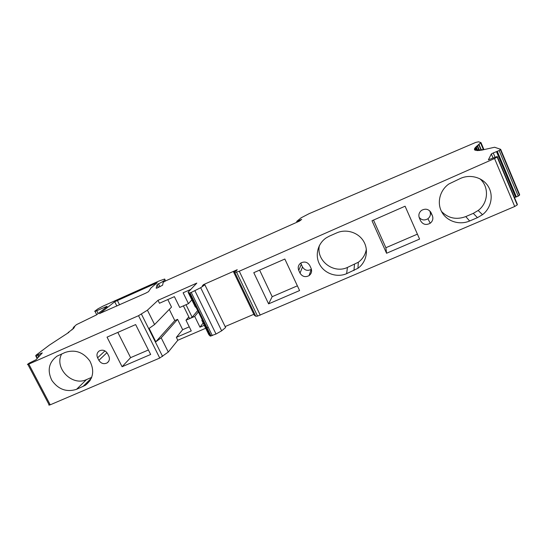 <?xml version="1.0" encoding="UTF-8"?>
<svg xmlns="http://www.w3.org/2000/svg" width="547" height="547" viewBox="0 0 547 547"><rect width="100%" height="100%" fill="white"/><g stroke="black" fill="none" stroke-linecap="round" stroke-linejoin="round"><path stroke-width="0.82" d="M493.264 152.934L491.35 153.953L488.389 159.827L496.594 156.722L497.332 156.572L497.141 157.051L494.55 158.527L239.271 271.223L234.889 272.618L233.631 272.085L236.27 270.922L237.234 269.705L203.477 284.625L202.274 285.944L204.865 284.802L200.687 287.722L191.224 292.433L189.207 293.062L188.079 292.214L196.811 283.107L158.008 300.31L147.423 310.183L138.541 315.687L27.904 364.493L27.418 364.452L29.094 363.194L36.095 359.714L42.29 352.883L35.712 355.817L35.986 355.222L49.408 345.082L68.901 332.364L68.074 332.597L73.332 328.638L74.043 327.858L72.908 328.268L74.72 326.867L73.489 327.332L76.443 324.658L96.381 314.956L107.198 306.573L106.74 306.388L95.055 311.462L94.686 311.284L97.824 308.905L103.034 306.115L158.849 281.076L164.585 279.045C165.269 279.223 164.955 279.886 163.649 281.035L157.057 284.727L156.21 288.187L156.9 288.105L162.589 285.233L163.225 282.273L165.905 280.761L299.496 221.091L301.691 219.395L296.7 221.419L301.137 217.802L309.205 213.617L475.781 142.398L478.591 141.803L480.991 142.623L478.105 144.955L479.227 144.627L476.369 146.439L477.613 146.049L475.179 147.711L476.546 147.266L474.892 148.107L474.543 148.77L476.034 148.264L474.461 149.085L474.495 149.591L476.095 149.03L474.611 149.823L475.035 150.172L476.745 149.557L475.37 150.316L478.003 149.823L476.731 150.548L477.948 150.562L479.863 149.83L478.714 150.514L480.334 150.35L482.338 149.57L481.319 150.206L494.597 147.252L500.655 149.317L499.144 150.548L493.264 152.934L495.076 157.262M99.602 313.52L145.789 293.137L148.517 291.654L151.013 287.927L157.201 282.696L114.713 301.746L99.677 313.677M48.772 404.999L50.228 404.814L159.751 358.046L168.285 352.049L177.802 340.261L205.713 328.262M206.294 328.015L208.202 327.195M202.205 319.749L201.802 320.275L208.858 334.702L210.253 336.097L216.017 334.026L221.651 330.826L225.603 327.544L204.865 284.802M225.132 326.573L253.829 314.293M233.631 272.085L254.3 315.27L255.764 316.255L257.548 316.111L514.713 206.492L517.236 204.92L517.298 204.263M514.474 197.542L518.241 196.147L519.65 194.705L500.655 149.317M38.529 357.041L37.497 355.071M39.275 356.22L38.399 354.545M76.546 389.32L85.305 385.314C93.229 379.009 94.754 370.928 89.886 361.061C83.274 352.097 75.021 349.225 65.134 352.446L56.97 356.186C48.772 362.381 47.076 370.463 51.869 380.418C58.372 389.464 66.597 392.431 76.546 389.32L86.501 379.584L91.732 377.341M97.598 357.806L98.898 360.336C101.065 363.584 103.814 364.439 107.13 362.9C109.421 361.164 109.968 358.88 108.785 356.049L107.485 353.506C105.339 350.278 102.604 349.41 99.294 350.907C96.956 352.644 96.395 354.948 97.598 357.806L104.962 350.901M135.642 324.576L107.041 337.143L122.09 366.729L150.657 354.47L135.642 324.576M167.806 299.565L171.519 307.086L154.582 324.556L149.119 328.385L155.82 341.786L174.794 320.569L177.577 319.352L182.671 329.691L189.262 326.839M168.285 352.049L161.201 337.834L155.82 341.786M154.582 324.556L147.423 310.183M161.201 337.834L177.577 319.352M177.802 340.261L176.366 337.355L182.671 329.691M190.78 289.404L183.129 292.782L188.455 303.647L179.731 307.469L174.404 296.645L159.464 303.25L158.008 300.31M169.276 309.404L174.794 320.569M196.195 307.633L197.72 310.58M197.761 310.559L198.472 310.252M204.277 325.335L199.983 327.181L194.711 316.419L185.994 320.207L188.804 316.877M176.366 337.355L191.272 330.935L185.994 320.207M197.652 310.607L192.161 317.246L189.638 318.58L189.474 318.251M188.455 303.647L191.833 299.893M194.711 316.419L198.383 311.927M199.983 327.181L203.135 323.003M201.802 320.275L203.012 321.397L196.346 307.763L195.217 306.799L188.079 292.214M203.046 321.356L203.566 320.672M203.792 285.274L203.477 284.625M469.627 221.002L477.435 217.658L482.502 214.684C491.117 208.106 493.784 195.58 488.355 186.609C483.015 177.584 470.584 173.905 460.608 178.363L448.943 183.949C439.761 190.233 436.629 202.964 441.873 212.161C447.015 221.412 459.48 225.398 469.627 221.002L465.791 216.585L473.292 213.357L478.167 210.486C488.485 202.937 489.387 186.616 479.76 178.691M419.358 217.966L420.602 220.81C422.961 224.605 426.175 225.412 430.243 223.217C432.718 221.159 433.436 218.65 432.383 215.696L431.139 212.845C428.821 209.077 425.634 208.243 421.587 210.356C419.029 212.421 418.284 214.957 419.358 217.966M419.583 239.087L405.088 206.205L371.994 220.742L386.565 253.254L419.583 239.087M329.451 236.099L326.436 237.726C317.595 243.442 314.648 255.702 319.817 264.714C324.891 273.78 337.014 277.842 346.634 273.664L357.943 268.283C366.34 262.328 368.958 250.218 363.639 241.35C358.415 232.441 346.285 228.619 336.788 232.865L329.451 236.099M298.751 270.382L300.023 273.11C302.293 276.679 305.315 277.514 309.082 275.613C311.517 273.671 312.18 271.244 311.072 268.317L309.8 265.575C307.558 262.027 304.563 261.172 300.809 263.011C298.306 264.953 297.623 267.415 298.751 270.382L301.281 264.324L302.505 266.957C304.7 270.396 307.605 271.203 311.236 269.363L311.407 269.24M253.787 272.673L268.598 303.865L299.592 290.566L284.837 259.032L253.787 272.673M517.359 204.4L497.319 156.661M441.511 211.484C448.301 218.328 456.389 220.024 465.791 216.585M419.105 217.296C421.559 220.236 424.493 220.714 427.911 218.745C430.291 216.756 430.974 214.342 429.963 211.498L429.648 210.78M373.505 220.079L385.881 247.723L417.409 234.15M319.4 245.521C315.879 260.481 333.39 274.156 347.427 267.449L358.326 262.245C362.75 258.957 365.423 254.608 366.34 249.206M300.85 262.984L301.281 264.324M259.606 270.115L272.187 296.686L297.377 285.835M61.702 353.957C53.852 367.844 72.122 386.647 86.501 379.584M117.831 332.405L130.61 357.649L148.401 349.984M386.565 253.254L385.881 247.723M268.598 303.865L272.187 296.686M122.09 366.729L130.61 357.649M159.943 286.778L158.377 283.599M158.425 287.496L157.057 284.727M477.435 145.495L479.336 150.001M475.89 146.911L476.095 147.403M474.892 148.107L475.09 148.579M474.461 149.085L474.652 149.536M516.416 196.975L497.305 151.389M515.582 197.118L496.491 151.608M493.12 158.151L491.35 153.953M96.757 310.778L98.18 313.568M105.27 308.07L104.812 307.168M73.654 327.318L73.872 327.735M73.038 328.268L73.25 328.679M36.116 355.659L37.463 358.223M41.422 353.841L41.114 353.253M28.813 364.124L50.228 404.814M159.751 358.046L138.541 315.687M141.447 314.149L162.596 356.453M192.161 317.246L186.014 304.713M210.253 336.097L189.207 293.062M191.224 292.433L212.311 335.605M216.017 334.026L194.937 290.792M200.687 287.722L221.651 330.826M255.764 316.255L234.889 272.618M239.271 271.223L260.242 315.14M514.713 206.492L494.55 158.527M497.141 157.051L517.236 204.92M477.435 217.658L473.292 213.357M431.139 212.845L430.455 211.662M432.383 215.696L429.963 211.498M346.634 273.664L347.427 267.449M353.957 270.533L354.477 264.42M300.023 273.11L302.505 266.957M82.843 386.62L91.397 378.155M98.898 360.336L106.966 352.665M165.515 280.939L164.879 279.647M163.991 281.726L163.649 281.035M163.211 282.368L162.787 281.514M297.301 221.248L297.589 221.884M297.021 222.116L296.713 221.446M481.039 142.719L483.938 149.605M483.48 149.796L480.649 143.075M479.117 144.716L481.326 149.94M481.039 150.056L478.844 144.852M478.919 150.172L477.271 146.261M477.333 150.049L476.239 147.464M476.013 149.044L475.76 148.442M476.109 149.769L475.863 149.194M476.793 150.261L476.553 149.7M478.078 150.507L477.839 149.953L478.092 150.5M479.931 150.398L479.733 149.94M482.392 150.035L482.235 149.666M500.437 149.803L519.5 195.347M518.241 196.147L499.144 150.548M116.88 306.06L114.713 301.746M117.311 300.351L119.581 304.85M156.107 283.62L155.833 283.072M95.055 311.462L96.703 314.71M106.74 306.388L106.939 306.778M73.537 327.359L73.756 327.797M72.949 328.296L73.168 328.726M71.855 329.492L72.04 329.848M35.712 355.817L37.155 358.572M27.904 364.493L49.312 405.149M189.638 318.58L183.389 305.862M190 292.918L211.08 336.049M236.598 272.276L257.548 316.111M478.167 210.486L482.502 214.684M427.911 218.745L430.243 223.217M358.326 262.245L357.943 268.283M311.236 269.363L309.082 275.613M90.111 380.541L85.305 385.314M108.614 361.43L107.13 362.9M296.912 221.398L297.212 222.041M477.483 146.152L479.145 150.083M476.41 147.375L477.51 149.981M475.897 148.374L476.43 149.646M475.952 149.146L476.205 149.728M476.608 149.673L476.847 150.24"/></g></svg>
